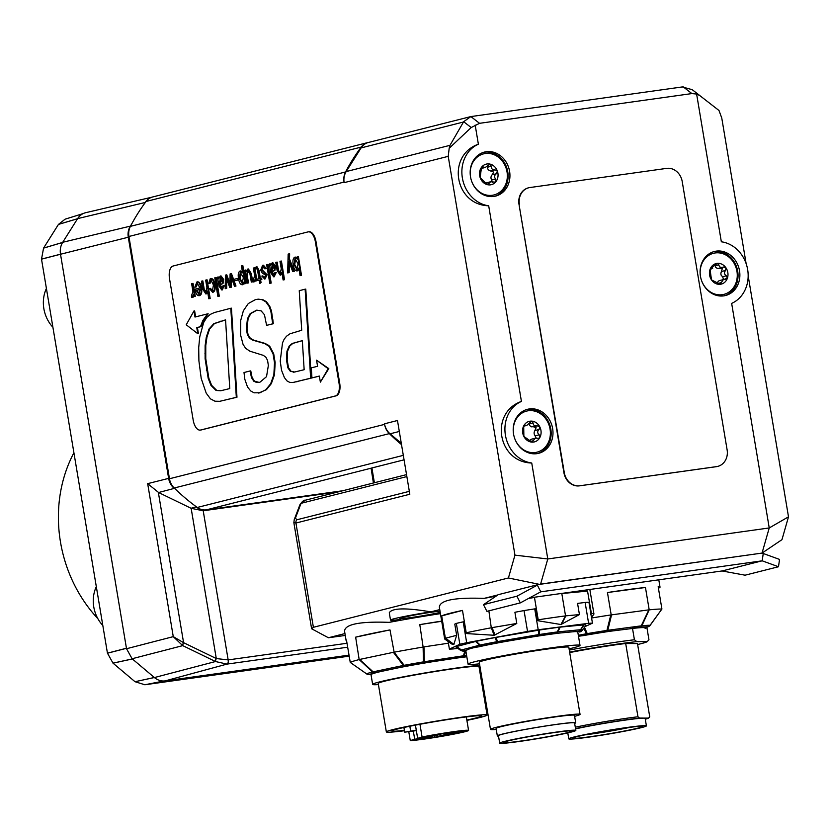<?xml version="1.0" encoding="UTF-8"?>
<svg xmlns="http://www.w3.org/2000/svg" width="830" height="830" viewBox="0 0 830 830"><rect width="100%" height="100%" fill="white"/><g stroke="black" fill="none" stroke-linecap="round" stroke-linejoin="round"><path stroke-width="1.25" d="M97.847 618.64A132.437 114.924 -104.2 0 1 73.912 452.775M519.383 204.273A15.137 13.135 -104.2 0 1 528.689 187.777A15.137 13.135 -104.2 0 1 529.913 187.538L666.677 168.376A15.137 13.135 -104.2 0 1 682.198 181.469L727.122 449.87A15.137 13.135 -104.2 0 1 717.805 466.367A15.137 13.135 -104.2 0 1 716.591 466.605L579.817 485.768A15.137 13.135 -104.2 0 1 564.296 472.675L519.009 204.367A15.137 13.135 -104.2 0 1 528.326 187.871A15.137 13.135 -104.2 0 1 528.513 187.819M717.618 466.419A15.137 13.135 -104.2 0 1 717.442 466.46A15.137 13.135 -104.2 0 1 716.217 466.699L579.454 485.851A15.137 13.135 -104.2 0 1 563.933 472.768L519.009 204.367M96.311 586.675A32.163 27.909 75.8 0 0 102.806 625.488M46.407 288.446A32.163 27.909 75.8 0 0 52.902 327.259M126.44 648.24L107.444 653.158L41.51 259.168L60.517 254.26L126.523 648.728L132.105 658.74L154.422 677.56A16.361 14.193 75.8 0 0 165.17 680.88L348.994 655.14M62.644 242.412L43.565 248.097L41.51 259.168M43.565 248.097L58.453 224.422L77.532 218.747M83.176 213.58L65.114 219.172L58.453 224.422M349.16 656.146L144.908 684.75L163.925 680.994L144.908 684.75M144.856 684.76L135.02 681.71L154.39 677.529M154.339 677.488L135.02 681.71M134.968 681.669L113.015 663.16L132.385 658.979M107.444 653.158L113.015 663.16M151.942 197.177L85.687 212.698A16.361 14.193 75.8 0 0 77.626 218.612L62.727 242.277A16.361 14.193 75.8 0 0 60.517 254.25L128.287 237.235L168.635 478.371L169.372 478.215M338.505 491.817L203.205 510.772L191.149 508.313L158.613 492.522L147.667 483.641L173.263 636.641L182.631 645.564A3.787 0.913 -63.6 0 1 183.482 642.628L173.263 636.641L126.523 648.728M182.631 645.564L182.756 645.636A3.787 0.923 -64.1 0 1 183.586 642.679L158.343 492.387M132.105 658.74L182.756 645.636L215.312 661.437A3.787 0.923 -64.1 0 1 216.153 658.481L183.586 642.679M154.422 677.56L215.489 661.531A3.787 0.923 -64.7 0 1 216.288 658.553L216.153 658.481M215.489 661.531L226.984 664.104A3.787 1.868 -98 0 0 228.167 659.912L216.288 658.553L191.149 508.313M368.945 142.335A15.137 13.135 75.8 0 0 367.856 142.563L152.73 196.949A15.137 13.135 75.8 0 0 146.08 201.472A204.325 177.309 75.8 0 0 130.424 226.351A15.137 13.135 75.8 0 0 128.92 236.477L169.465 478.754A15.137 13.135 75.8 0 0 174.217 488.009A204.325 177.309 75.8 0 0 197.281 507.462A15.137 13.135 75.8 0 0 206.348 509.848L342.738 490.748M400.703 442.764L390.079 433.8A15.137 13.135 -104.2 0 1 384.498 423.798L384.591 424.369A15.137 13.135 75.8 0 0 389.343 433.623A204.325 177.309 75.8 0 0 400.932 444.133M367.856 142.563A15.137 13.135 75.8 0 0 361.206 147.086A204.325 177.309 75.8 0 0 345.55 171.955A15.137 13.135 75.8 0 0 344.045 182.081L344.139 182.652L448.221 156.341L514.953 555.146L508.417 577.981L313.387 627.293L295.937 523.035L409.823 494.244L397.477 420.509L384.498 423.798M308.667 231.809A11.35 5.613 82 0 1 308.957 231.757A11.35 5.613 82 0 1 316.002 241.613L339.709 383.273A11.35 5.613 82 0 1 336.108 395.837L201.202 429.95A11.35 5.613 82 0 1 200.912 430.013A11.35 5.613 82 0 1 200.611 430.033M471.191 127.54L479.553 123.317L691.878 93.583L696.619 94.039L699.742 95.523L692.21 89.681L682.312 86.932L470.859 116.574L463.659 121.709L471.191 127.54L449.186 148.28L449.985 145.333L463.659 121.709M788.5 516.831L769.234 527.953L762.033 553.081L781.964 539.666L788.5 516.831L748.172 275.819M746.118 263.577L721.768 118.026L718.988 110.494L692.21 89.681M344.139 182.652A15.137 13.135 -104.2 0 1 346.193 171.571L361.092 147.906A15.137 13.135 -104.2 0 1 368.354 142.49L470.859 116.574L479.553 123.317M373.417 482.998L371.083 468.203L206.348 509.848M374.382 482.749L371.913 467.954L403.577 459.945M293.851 522.547L295.937 523.035A3.787 3.279 -104.2 0 1 296.818 519.788L295.428 518.076L301.062 503.333L305.482 500.179C304.06 499.847 302.203 501.382 299.921 504.754A3.787 3.341 21.1 0 1 299.921 504.754A3.787 3.341 21.1 0 1 301.072 503.322L406.378 476.7M345.259 635.448L328.389 637.751L311.624 628.767L313.387 627.293M448.221 156.341L449.186 148.28M294.245 519.59A3.787 3.341 20.9 0 1 294.266 519.518A3.787 3.341 20.9 0 1 294.276 519.518A3.787 3.341 20.9 0 1 295.428 518.076M311.603 628.684L293.862 522.682L294.266 519.518L299.91 504.775A3.787 3.341 20.9 0 1 299.91 504.775A3.787 3.341 20.9 0 1 301.062 503.333L301.072 503.322M371.913 467.954L371.083 468.203M220.988 277.396L220.002 283.393M339.055 383.367L315.358 241.706A11.35 5.613 -98 0 0 308.314 231.85A11.35 5.613 -98 0 0 308.013 231.902L173.107 266.015A11.35 5.613 -98 0 0 169.507 278.579L193.214 420.239A11.35 5.613 -98 0 0 200.258 430.096A11.35 5.613 -98 0 0 200.549 430.044L335.465 395.931A11.35 5.613 -98 0 0 339.055 383.367L339.709 383.273M240.928 272.354L240.046 278.496L242.858 283.227M225.573 319.934L214.472 323.555L209.627 328.981L206.96 337.042L205.778 345.539L205.767 358.643L208.818 378.158L211.64 385.338L216.713 390.38L221.112 390.691M302.348 340.694L292.845 343.392L289.795 345.986L287.595 351.173L287.139 359.93L288.529 367.721L291.019 371.28L294.754 372.027M295.636 258.524L294.754 264.614L297.565 269.397M272.873 264.282L271.898 270.269M200.217 289.421L196.803 290.282L199.594 294.162M192.384 283.476L193.037 283.383L195.268 296.341L193.836 296.621L194.614 296.424L192.384 283.476L191.626 283.673L192.934 291.465L191.398 296.051L191.647 297.555L192.415 297.379L193.473 294.712L193.836 296.621M193.795 296.424L191.647 297.555M191.886 296.04L192.539 295.947M197.592 283.31L196.285 286.879L195.486 287.087L194.832 287.17L195.631 286.973L197.115 283.372M199.376 295.646L199.843 295.573C201.638 294.567 202.198 292.036 201.524 288C200.86 283.953 199.553 281.899 197.592 281.837L196.949 281.93L194.832 287.17M211.287 279.855L210.063 283.32L208.589 283.621L209.409 283.414L210.727 279.928M212.874 292.243L213.217 292.191C215.012 291.185 215.572 288.653 214.897 284.617C214.244 280.571 212.937 278.517 210.976 278.455L210.322 278.548L208.589 283.621M210.82 279.918L213.435 284.949L212.459 290.842L210.229 288.321L213.113 290.749M231.394 277.614L231.321 287.221L229.765 287.543L230.667 287.315L230.782 275.892L234.506 286.34L235.347 286.132L230.854 273.755L230.076 273.952L229.941 285.644L226.123 274.948L225.407 275.135L225.21 288.695L226.051 288.477L226.092 277.189L229.765 287.543M226.715 278.953L226.704 288.394L225.21 288.695M226.123 274.948L226.777 274.855L229.983 283.85M230.854 273.755L231.497 273.661L235.99 286.039L234.506 286.34M245.628 270.02L244.85 270.217L247.081 283.165L247.838 282.968L246.593 275.519L247.651 270.58L249.913 273.724L251.314 282.086L252.081 281.899L250.722 273.786L247.61 269.117L246.022 271.96L245.628 270.02L246.365 270.383M251.314 282.086L252.725 281.806L251.376 273.693L248.45 268.993L247.61 269.117M248.305 270.497L247.236 275.425L248.492 282.885L247.081 283.165M260.973 278.175L261.626 278.081L261.855 279.502L260.589 279.824L261.056 282.584L259.759 283.538L260.402 282.677L259.946 279.907L261.211 279.586L260.973 278.175L259.707 278.496L258.358 270.414L256.19 266.949L255.464 267.374L255.692 268.723L256.408 268.381M259.199 280.177L257.746 280.467L259.188 280.104L259.759 283.538M256.968 268.298L255.692 268.723M260.35 278.33L259.002 270.321L257.051 266.814L256.19 266.949M267.426 264.511L268.08 264.417L271.192 283.051L269.781 283.341L270.538 283.144L267.426 264.511L266.669 264.697L269.781 283.341M275.633 272.52L274.834 272.717L273.651 275.363L271.69 272.956L271.483 271.773L274.253 270.456L274.906 266.389L272.126 262.923L270.466 265.735L270.113 263.826L269.335 264.023L270.912 273.06L273.651 276.826L276.286 272.427L274.097 276.753M270.113 263.826L270.86 264.21M274.305 275.269L272.136 271.68L274.906 270.362L275.56 266.295L272.935 262.799L272.126 262.923M289.4 262.892L289.141 272.603L287.657 272.904L288.487 272.697L288.788 261.305L292.741 271.618L293.654 271.389L288.861 259.085L288.996 253.887L288.155 254.094L287.657 272.904M288.996 253.887L289.639 253.793L289.514 258.991L294.308 271.296L292.741 271.618M297.783 256.833L298.437 256.74L301.498 275.394L300.087 275.674L300.844 275.487L297.783 256.833L297.005 257.03L297.285 259.064L294.671 257.217C293 258.348 292.523 260.869 293.26 264.78C293.841 268.744 295.086 270.798 297.005 270.933L298.81 268.08L300.087 275.674M299.049 269.46L297.306 270.891M295.003 257.175L297.119 257.819M305.129 289.193L299.246 290.676L301.715 330.247L289.961 333.795L286.516 336.223L284.14 339.263L282.511 342.863L280.229 361.102L281.567 370.346L284.4 377.577L286.941 380.877L289.701 382.371L292.814 382.516L310.648 378.2L305.129 289.193L305.782 289.099L311.302 378.117L293.021 382.495M293.571 382.412L292.783 382.526L293.571 382.412M193.971 310.96L186.231 324.779L197.779 333.712L196.762 327.611L200.455 326.678L202.811 320.536L207.51 313.875L194.988 317.039L193.971 310.96L194.625 310.866L195.631 316.873M208.164 313.782L203.464 320.453L201.109 326.584L197.416 327.518L198.432 333.629L197.779 333.712M316.541 360.179L328.815 368.603L320.37 382.132L328.172 368.696L316.541 360.179L317.568 366.289L311.302 367.856L311.945 377.92L319.332 376.063L320.37 382.132M319.343 376.125L311.945 377.92M250.1 370.969L243.999 372.514L244.829 379.32L247.527 387.029L250.722 390.971L254.125 392.818L259.998 392.766L265.797 389.737L270.673 383.751L273.858 374.766L274.502 362.72L273.049 353.829L269.065 346.328L264.656 343.579L252.88 340.186L249.612 338.246L247.402 334.749L246.354 328.825L247.433 318.793L250.172 313.605L256.719 310.15L261.139 310.877L264.448 314.715L266.596 325.36L272.707 323.814L270.829 311.074L269.127 306.446L265.818 301.83L262.021 299.661L258.369 299.205L255.381 299.651L248.284 303.562L243.366 310.762L240.721 320.38L240.648 335.175L243.045 344.336L245.639 348.31L249.861 351.183L263.421 355.396L265.974 357.325L267.592 360.542L268.349 365.49L266.523 376.654L259.842 382.288L256.688 382.516L253.773 381.188L251.459 377.588L250.1 370.969L250.753 370.886L252.102 377.494L254.426 381.105L259.178 382.433M257.207 299.319L262.674 299.568L266.461 301.736L269.781 306.353L271.472 310.991L273.361 323.721L266.596 325.36M257.041 310.109L250.826 313.512L248.087 318.699L247.008 328.742L248.056 334.656L250.266 338.152L253.534 340.093L265.31 343.485L269.719 346.245L273.693 353.736L275.155 362.627L274.502 374.672L271.327 383.657L266.451 389.644L258.846 392.995M230.792 308.262L231.446 308.169L236.975 397.228L219.577 401.357L236.322 397.321L230.792 308.262L214.379 312.537L210.343 314.373L206.753 317.475L203.651 322.517L199.75 336.783L198.712 347.563L198.899 360.801L201.213 378.449L206.214 393.15L210.447 398.846L214.98 401.212L219.898 401.315M282.096 273.879L280.499 275.145M276.514 262.207L275.757 262.394L277.116 270.507L280.229 275.176L281.837 272.323L283.123 279.969L283.881 279.772L280.758 261.139L280.001 261.326L281.245 268.785L280.177 273.713L277.915 270.58L276.514 262.207L277.168 262.114L278.569 270.487L280.831 273.62M280.758 261.139L281.412 261.045L284.534 279.679L283.123 279.969M263.307 266.7L262.083 269.709L267.125 274.803L264.936 279.067M262.654 275.882L261.834 276.089L264.749 279.088L266.471 274.896L261.429 269.792L262.654 266.793L264.832 268.837L265.652 268.63L262.602 265.33L260.651 270.227L262.228 272.987L265.673 275.207L264.594 277.656L262.654 275.882L265.247 277.562M264.832 268.837L266.295 268.546L263.442 265.195L262.602 265.33M254.115 267.872L254.769 267.779L256.989 280.727L255.557 281.017L256.346 280.82L254.115 267.872L253.358 268.059L254.654 275.851L253.119 280.447L253.378 281.951L254.136 281.775L255.204 279.108L255.557 281.017M255.526 280.82L253.378 281.951M253.607 280.436L254.26 280.343M242.184 265.714L242.837 265.621L245.898 283.538L244.466 283.819L245.244 283.621L242.184 265.714L241.426 265.911L242.599 272.873L239.963 271.057C238.293 272.178 237.816 274.699 238.552 278.61C239.133 282.574 240.378 284.628 242.298 284.773L244.072 281.878L244.466 283.819M244.362 283.248L242.599 284.721M240.295 271.005L242.381 271.618M237.743 278.382L238.397 278.299L238.656 279.845L234.817 280.748L238.003 279.938L237.743 278.382L234.558 279.191L234.817 280.748M223.737 285.634L222.938 285.842L221.755 288.487L219.794 286.08L219.597 284.898L222.357 283.58L223.011 279.513L220.241 276.037L218.601 278.849L218.228 276.95L217.439 277.147L219.016 286.184L221.766 289.95L223.737 285.634L224.391 285.551L222.201 289.877M218.228 276.95L218.964 277.334M222.409 288.394L220.241 284.804L223.011 283.487L223.664 279.42L221.039 275.923L220.241 276.037M215.53 277.625L216.184 277.531L219.296 296.175L217.885 296.455L218.653 296.269L215.53 277.625L214.773 277.822L217.885 296.455M207.759 292.668L206.162 293.934M202.178 281.007L201.42 281.194L202.779 289.307L205.882 293.976L207.5 291.123L208.787 298.759L209.544 298.572L206.421 279.928L205.664 280.125L206.909 287.574L205.84 292.513L203.578 289.369L202.178 281.007L202.831 280.913L204.232 289.276L206.494 292.419M206.421 279.928L207.075 279.835L210.187 298.478L208.787 298.759M193.058 297.285L192.415 297.379M195.268 296.341L194.614 296.424M194.718 293.426L194.064 293.519M197.281 283.362L199.989 287.927L195.091 289.172C195.745 293.633 197.104 295.802 199.19 295.667C200.985 294.66 201.545 292.129 200.87 288.093C200.206 284.047 198.899 281.993 196.949 281.93M198.941 294.256L196.15 290.376L200.206 289.348L198.795 294.287M196.285 286.879L195.631 286.973M196.803 290.282L196.15 290.376M210.229 288.321L209.409 288.529L212.573 292.285C214.358 291.278 214.918 288.747 214.244 284.711C213.59 280.665 212.283 278.61 210.322 278.548M210.063 283.32L209.409 283.414M235.99 286.039L235.347 286.132M226.704 288.394L226.051 288.477M231.321 287.221L230.667 287.315M248.492 282.885L247.838 282.968M252.725 281.806L252.081 281.899M256.491 268.37L257.497 270.009L258.95 278.683L257.507 279.046L257.746 280.467M261.056 282.584L260.402 282.677M260.589 279.824L259.946 279.907M261.855 279.502L261.211 279.586M271.192 283.051L270.538 283.144M272.458 264.334L274.087 266.596L272.219 270.082L271.254 270.362L272.344 264.345M272.333 272.873L271.69 272.956M272.136 271.68L271.483 271.773M274.906 270.362L274.253 270.456M294.308 271.296L293.654 271.389M289.514 258.991L288.861 259.085M289.141 272.603L288.487 272.697M295.49 257.093L294.671 257.217M296.912 269.48L294.1 264.708L294.982 258.618L298.095 263.774L296.787 269.511M301.498 275.394L300.844 275.487M286.952 351.266L289.141 346.079L292.202 343.485L302.338 340.622L304.154 369.713L294.443 372.068L290.376 371.373L287.875 367.815L286.485 360.023L286.952 351.266L287.595 351.173M311.302 378.117L310.648 378.2M197.416 327.518L196.762 327.611M201.109 326.584L200.455 326.678L201.109 326.584M328.815 368.603L328.172 368.696M275.155 362.627L274.502 362.72M269.719 346.245L269.065 346.328M248.056 334.656L247.402 334.749M247.008 328.742L246.354 328.825M273.361 323.721L272.707 323.814M271.472 310.991L270.829 311.074M225.563 319.861L229.775 388.575L220.79 390.743L216.059 390.474L210.986 385.431L208.164 378.252L205.114 358.726L205.124 345.633L206.307 337.125L208.973 329.064L213.818 323.648L225.563 319.861M236.975 397.228L236.322 397.321M209.627 328.981L208.973 329.064M205.767 358.643L205.114 358.726M284.534 279.679L283.881 279.772M266.295 268.546L265.652 268.63M254.789 281.681L254.136 281.775M256.989 280.727L256.346 280.82M256.439 277.822L255.796 277.915M240.783 270.933L239.963 271.057M242.204 283.32L239.403 278.589L240.275 272.448L243.398 277.656L242.08 283.341M245.898 283.538L245.244 283.621M245.348 280.633L244.694 280.716M238.656 279.845L238.003 279.938M220.562 277.459L222.191 279.72L220.324 283.206L219.359 283.476L220.448 277.469M220.438 285.987L219.794 286.08M220.241 284.804L219.597 284.898M223.011 283.487L222.357 283.58M219.296 296.175L218.653 296.269M210.187 298.478L209.544 298.572M646.404 725.856A39.352 1.836 -9.5 0 1 641.466 727.609A39.352 1.836 -9.5 0 1 597.942 735.774A39.352 1.836 -9.5 0 1 568.778 738.845A39.352 1.836 -9.5 0 1 573.727 737.092A39.352 1.836 -9.5 0 1 617.25 728.937A39.352 1.836 -9.5 0 1 646.404 725.856L645.159 718.407A39.352 1.836 170.5 0 0 618.692 721.063A39.352 1.836 170.5 0 0 575.574 728.896M577.182 736.615A35.337 1.65 -9.5 0 1 614.885 729.497A35.337 1.65 -9.5 0 1 642.316 726.406A35.337 1.65 -9.5 0 1 638.011 728.097A35.337 1.65 -9.5 0 1 597.569 735.629A35.337 1.65 -9.5 0 1 572.835 738.036A35.337 1.65 -9.5 0 1 577.182 736.615M584.839 734.882A31.405 1.473 170.5 0 0 629.928 727.339M645.294 719.216A43.139 2.013 170.5 0 0 648.562 718.106L649.734 716.819L637.471 643.551L625.696 643.509L637.959 716.778L639.557 718.075A43.139 2.013 170.5 0 0 575.532 728.636M575.294 727.194A45.401 2.127 -9.5 0 1 637.959 716.778M569.287 650.066A57.519 2.687 -9.5 0 1 634.421 639.764L636.838 641.632A54.241 2.532 170.5 0 0 569.629 652.1M637.637 644.516A54.241 2.532 170.5 0 0 647.161 641.673L648.956 639.816L646.943 627.771M648.562 718.106L639.557 718.075M647.161 641.673L636.838 641.632M569.702 652.567A45.401 2.127 -9.5 0 1 625.696 643.509M650.191 625.301L661.873 609.085L650.191 625.301A3.787 3.787 0 0 1 649.236 626.225A3.787 3.756 55.9 0 0 650.191 625.301L650.108 625.26A3.787 3.652 90.5 0 1 647.742 626.816A3.787 3.756 55.9 0 0 649.236 626.225L645.035 628.248A54.396 2.542 -9.5 0 0 645.273 627.947A54.396 2.542 -9.5 0 0 634.473 628.217L610.143 631.246A57.519 2.687 170.5 0 0 583.469 635.583L578.489 636.257M632.439 627.968L634.421 639.764M645.035 628.248L644.941 627.729M645.46 587.484A75.675 3.538 170.5 0 0 607.456 592.527L645.46 587.484L649.195 609.811L610.787 614.957L606.938 630.416A3.787 0.996 81.2 0 1 606.44 631.744A3.787 2.21 -97.6 0 0 607.788 630.292A3.787 2.303 -166.7 0 1 606.938 630.416A61.648 2.884 170.5 0 0 587.235 633.612L584.507 627.252M607.456 592.527L611.191 614.864M658.418 588.19A75.675 3.538 170.5 0 0 660.026 587.152A75.675 3.538 170.5 0 0 658.169 586.696L661.915 609.023L650.108 625.26A61.648 2.884 170.5 0 0 641.87 625.779L649.195 609.811M661.821 609.054A75.675 3.538 170.5 0 0 649.454 609.822M641.87 625.779A3.787 1.743 -154.1 0 1 641.206 625.851A3.787 2.21 82.4 0 1 639.868 627.304A3.787 3.154 -95.5 0 0 641.87 625.779M610.787 614.957A75.675 3.538 170.5 0 0 591.583 618.008M587.235 633.612A3.787 2.49 157.4 0 1 586.322 633.778A3.787 1.546 79.3 0 0 587.599 634.805L587.235 633.612M441.674 621.11A75.675 3.538 170.5 0 0 419.804 624.616L423.113 647.058A75.675 3.538 170.5 0 0 394.136 652.204L389.996 629.908A75.675 3.538 170.5 0 0 355.645 637.16L359.172 659.58A75.675 3.538 170.5 0 0 350.26 662.433L346.473 640.096A75.675 3.538 170.5 0 0 346.11 640.532L344.554 631.215C344.886 624.243 359.795 621.286 389.28 622.355A75.675 3.538 -9.5 0 1 440.429 613.65M404.438 730.732A51.087 2.386 -9.5 0 1 386.344 731.904A51.087 2.386 -9.5 0 1 436.331 721.125A51.087 2.386 -9.5 0 1 487.106 715.045A51.087 2.386 -9.5 0 1 484.295 716.332A51.087 2.386 -9.5 0 1 466.896 720.378M404.376 730.369A45.401 2.127 -9.5 0 1 391.936 730.971A45.401 2.127 -9.5 0 1 436.373 721.384A45.401 2.127 -9.5 0 1 481.504 715.989A45.401 2.127 -9.5 0 1 479.003 717.13A45.401 2.127 -9.5 0 1 466.844 720.046M434.215 735.847L434.464 737.362A26.487 1.235 -9.5 0 1 426.008 738.627L432.036 736.791L430.199 736.916L414.689 739.24L410.269 740.588L408.785 731.728M419.949 724.279L422.076 736.999L417.646 738.347L416.276 730.141L404.677 732.185L413.319 731.043L414.689 739.24M413.319 731.043L416.349 730.587M417.646 738.347L436.954 735.297L442.971 733.461A26.487 1.235 -9.5 0 1 451.427 732.185L445.243 734.104L464.499 731.313A26.487 1.235 -9.5 0 1 461.542 732.205L444.289 734.799L434.464 737.362M415.436 725.14L416.276 730.141M410.269 740.588A30.274 1.411 170.5 0 0 443.407 736.044A30.274 1.411 170.5 0 0 468.577 730.41A30.274 1.411 170.5 0 0 452.661 731.811A30.274 1.411 170.5 0 0 422.076 736.999M445.596 735.235L450.565 734.239L445.596 735.235M420.686 738.98L425.645 737.974L420.686 738.98M429.38 736.324L434.339 735.328L429.38 736.324M454.301 732.589L459.26 731.583L454.301 732.589M487.106 715.045L478.993 666.583A51.087 2.386 170.5 0 0 445.222 669.955A51.087 2.386 170.5 0 0 378.231 683.443L386.344 731.904M480.124 667.465A56.762 2.656 -9.5 0 1 479.19 667.725M378.428 684.584A56.762 2.656 -9.5 0 1 372.639 684.387A56.762 2.656 -9.5 0 1 447.059 669.395A56.762 2.656 -9.5 0 1 479.782 665.38M466.823 656.779A56.762 2.656 170.5 0 0 455.795 658.211L430.874 661.987A56.762 2.656 170.5 0 0 399.821 667.507L380.565 671.574A56.762 2.656 170.5 0 0 371.02 674.624L372.639 684.387M448.408 643.209L423.549 646.943M441.705 621.286L419.804 624.616M393.731 652.245L359.38 659.497M389.996 629.908L355.645 637.16M371.02 674.624L369.402 674.541A3.787 3.735 -116.8 0 1 366.611 673.867L350.312 662.465M466.595 655.378A61.648 2.884 170.5 0 0 464.333 655.669A3.787 2.251 -164.7 0 1 463.493 655.783A3.787 1.162 81.4 0 1 462.891 657.132A3.787 2.355 -97.4 0 0 464.333 655.669L465.464 651.426M464.655 651.498L463.493 655.783L424.389 661.728A3.787 2.542 177.8 0 1 423.445 661.873L423.777 663.066A3.787 1.162 -98.6 0 0 424.389 661.728L423.954 646.923M423.113 647.058L423.445 661.873A61.648 2.884 170.5 0 0 404.137 665.307L394.136 652.204M404.137 665.307A3.787 2.168 143.3 0 1 403.339 665.463A3.787 2.532 78.1 0 0 405.299 666.355A3.787 1.38 -100.6 0 1 404.137 665.307M393.42 652.349L403.339 665.463L373.127 671.843A3.787 1.515 132.4 0 1 372.556 671.968A3.787 3.362 75.3 0 0 375.087 672.725A3.787 2.532 -101.9 0 1 373.127 671.843L359.701 659.466M359.172 659.58L372.556 671.968A61.648 2.884 170.5 0 0 366.611 673.867L350.26 662.433M352.034 663.668L366.653 673.908A3.787 3.694 -87.2 0 0 369.402 674.541A58.972 2.76 -9.5 0 1 375.087 672.725L380.565 671.574M584.932 626.64L592.454 623.164L588.958 602.29A75.675 3.538 -9.5 0 0 585.119 602.445L588.615 623.32A75.675 3.538 -9.5 0 1 592.454 623.164M588.615 623.32L538.214 629.752L534.728 608.878L535.298 608.805L537.166 619.989L538.712 620.871L538.639 619.751L537.166 619.989M488.87 610.849L491.287 627.791L494.172 635.272L516.789 623.455L514.911 612.27L524.041 610.579L527.538 631.454A75.675 3.538 -9.5 0 1 538.214 629.752M527.538 631.454L466.688 642.721L463.192 621.846L463.887 621.722L465.755 632.906L467.581 633.653L465.755 632.906M466.221 632.751L462.486 610.413L441.695 615.891L445.378 638.291L453.792 644.599L456.656 635.303L454.778 624.119L456.344 623.392L459.841 644.267A75.675 3.538 -9.5 0 1 466.688 642.721M459.841 644.267L449.393 649.101L448.107 641.466M457.807 648.365L453.221 648.946A75.675 3.538 -9.5 0 1 449.393 649.101M475.611 641.476L479.667 645.159A3.787 3.372 75.2 0 0 482.22 645.916A3.787 2.552 -101.9 0 1 480.238 645.024A3.787 1.504 132.3 0 1 479.667 645.159L461.387 649.973A3.787 0.643 126.6 0 1 461.117 650.066A61.648 2.884 170.5 0 0 460.899 650.564L456.075 647.13A65.84 3.081 -9.5 0 1 456.407 646.549L476.15 641.351A65.84 3.081 -9.5 0 1 495.085 637.585L539.272 630.074A65.84 3.081 -9.5 0 1 559.596 627.169L584.04 624.865A65.84 3.081 -9.5 0 1 585.804 625.426L582.37 630.229A61.648 2.884 170.5 0 0 580.886 629.711A3.787 0.913 -146.8 0 1 580.512 629.731A3.787 3.164 84.6 0 1 578.5 631.267A3.787 3.694 -87.5 0 0 580.886 629.711L584.04 624.865M524.041 610.579A75.675 3.538 -9.5 0 1 534.728 608.878M494.172 635.272L467.581 633.653M591.5 617.468L593.886 614.127A75.675 3.538 170.5 0 0 593.938 613.951A75.675 3.538 170.5 0 0 591.396 613.474L587.547 591.105A75.675 3.538 170.5 0 0 561.806 593.533L565.541 615.87L560.914 624.513L579.433 614.594L577.566 603.41L585.119 602.445M560.914 624.513L538.712 620.871M456.344 623.392A75.675 3.538 -9.5 0 1 463.192 621.846M453.792 644.599L451.603 643.945L444.766 639.079A75.675 3.538 170.5 0 1 444.662 638.934A75.675 3.538 170.5 0 1 445.378 638.291M479.522 663.844A56.762 2.656 -9.5 0 1 468.058 664.145A56.762 2.656 -9.5 0 1 523.606 652.152A56.762 2.656 -9.5 0 1 580.014 645.408A56.762 2.656 -9.5 0 1 569.09 648.853M496.257 729.446A45.401 2.127 -9.5 0 1 490.489 729.373L479.252 662.267A45.401 2.127 -9.5 0 1 523.689 652.681A45.401 2.127 -9.5 0 1 568.82 647.276L580.056 714.381A45.401 2.127 -9.5 0 1 574.619 716.332M490.489 729.373A45.401 2.127 -9.5 0 1 534.914 719.786A45.401 2.127 -9.5 0 1 580.056 714.381M498.519 736.137A39.726 1.857 -9.5 0 1 497.326 735.888L496.081 728.429A39.726 1.857 -9.5 0 1 534.966 720.046A39.726 1.857 -9.5 0 1 574.453 715.315L575.698 722.774A39.726 1.857 -9.5 0 1 574.651 723.397M497.326 735.888A39.726 1.857 -9.5 0 1 536.211 727.495A39.726 1.857 -9.5 0 1 575.698 722.774M499.702 743.161L498.446 735.702A38.595 1.805 -9.5 0 1 536.222 727.547A38.595 1.805 -9.5 0 1 574.578 722.961L575.833 730.421A38.595 1.805 -9.5 0 1 567.243 733.025A38.595 1.805 -9.5 0 1 525.12 740.619A38.595 1.805 -9.5 0 1 499.702 743.161A38.595 1.805 -9.5 0 1 537.466 735.007A38.595 1.805 -9.5 0 1 575.833 730.421M564.359 733.388A34.808 1.629 -9.5 0 1 526.365 740.246A34.808 1.629 -9.5 0 1 503.426 742.528A34.808 1.629 -9.5 0 1 537.498 735.183A34.808 1.629 -9.5 0 1 572.098 731.043A34.808 1.629 -9.5 0 1 564.359 733.388M580.014 645.408L577.773 631.983A56.762 2.656 170.5 0 0 574.391 631.651L559.97 633.01A56.762 2.656 170.5 0 0 531.501 637.087L505.418 641.517A56.762 2.656 170.5 0 0 478.9 646.788C473.1 647.701 469.22 648.728 467.249 649.859A56.762 2.656 170.5 0 0 465.817 650.72L468.058 664.145M456.656 635.303L445.43 638.229M581.166 631.381A3.787 3.756 -122.5 0 1 579.662 631.983A3.787 3.372 75.2 0 0 580.212 631.848M583.677 624.886L580.512 629.731L557.874 631.869A3.787 1.722 -153.9 0 1 557.221 631.952A3.787 2.241 82.5 0 1 555.861 633.404A3.787 3.164 -95.4 0 0 557.874 631.869L560.229 627.096M559.596 627.169L557.221 631.952A61.648 2.884 170.5 0 0 539.51 634.483A3.787 2.552 177.5 0 1 538.577 634.628L538.919 635.822A3.787 1.141 -98.7 0 0 539.51 634.483L539.272 630.074M538.369 630.219L538.577 634.628L497.647 641.58A3.787 2.5 157.8 0 1 496.734 641.746A3.787 1.515 79.3 0 0 498 642.773L495.967 637.43M491.287 627.791A75.675 3.538 170.5 0 0 466.533 632.719M538.214 619.782L534.468 597.444A75.675 3.538 170.5 0 0 528.72 598.347M565.209 615.943A75.675 3.538 170.5 0 0 538.639 619.751M444.662 638.934L439.361 607.249C439.682 600.266 454.591 597.32 484.077 598.389A75.675 3.538 -9.5 0 1 495.852 596.22M462.486 610.413A75.675 3.538 170.5 0 0 441.695 615.891M590.607 614.719L591.396 613.474M579.433 614.594L565.541 615.87M516.789 623.455L491.682 627.688M456.407 646.549L461.117 650.066A3.787 3.756 57.5 0 0 463.929 650.73A3.787 3.372 -104.8 0 1 461.387 649.973L456.666 646.466M495.085 637.585L496.734 641.746A61.648 2.884 170.5 0 0 480.238 645.024L476.15 641.351M587.547 591.105L561.806 593.533M534.468 597.444L528.513 598.461M696.619 94.039L721.343 241.8A32.163 27.909 -104.2 0 1 747.664 269.626A32.163 27.909 -104.2 0 1 731.655 303.386L769.234 527.953L547.79 558.964L514.953 555.146M529.488 597.932L722.079 570.957L762.189 560.821L540.755 591.832L537.352 585.129L538.359 584.538L762.033 553.081L540.6 584.092L547.79 558.964L531.74 463.016C497.668 462.269 489.378 412.686 521.427 401.419L488.694 205.788C454.633 205.052 446.333 155.469 478.381 144.202L475.175 125.05M508.417 577.981L539.5 584.372M389.28 622.355L400.651 619.481A32.163 1.504 -9.5 0 1 390.505 620.072L389.28 612.758C392.092 607.965 405.922 607.664 430.78 611.866L439.744 609.593M390.505 620.072A32.163 1.504 -9.5 0 1 430.78 611.866M531.74 463.016A32.163 27.909 -104.2 0 1 505.418 435.179A32.163 27.909 -104.2 0 1 521.427 401.419M488.694 205.788A32.163 27.909 -104.2 0 1 462.372 177.962A32.163 27.909 -104.2 0 1 478.381 144.202M537.747 453.522A22.701 19.702 75.8 0 0 550.498 427.45A22.701 19.702 75.8 0 0 527.527 409.398A22.701 19.702 75.8 0 0 526.625 409.553M513.677 434.702A21.186 18.384 -104.2 0 1 526.625 411.089A21.186 18.384 -104.2 0 1 531.459 410.622A21.186 18.384 -104.2 0 1 550.176 429.867A21.186 18.384 -104.2 0 1 537.01 452.174L535.734 452.495A21.186 18.384 -104.2 0 1 530.899 452.952A21.186 18.384 -104.2 0 1 527.258 452.35M517.962 415.56A21.186 18.384 -104.2 0 1 525.349 411.41L526.625 411.089M724.632 295.719A22.701 19.702 75.8 0 0 737.382 269.646A22.701 19.702 75.8 0 0 714.423 251.594A22.701 19.702 75.8 0 0 713.52 251.749M700.572 276.909A21.186 18.384 -104.2 0 1 713.52 253.285A21.186 18.384 -104.2 0 1 715.782 252.88A21.186 18.384 -104.2 0 1 736.822 270.611A21.186 18.384 -104.2 0 1 723.905 294.37L722.629 294.692A21.186 18.384 -104.2 0 1 720.357 295.096A21.186 18.384 -104.2 0 1 714.153 294.557M704.846 257.757A21.186 18.384 -104.2 0 1 712.244 253.607L713.52 253.285M494.701 196.295A22.701 19.702 75.8 0 0 507.452 170.223A22.701 19.702 75.8 0 0 484.481 152.181A22.701 19.702 75.8 0 0 483.579 152.326M474.916 158.343A21.186 18.384 -104.2 0 1 482.303 154.183L483.579 153.861A21.186 18.384 -104.2 0 1 504.184 163.873A21.186 18.384 -104.2 0 1 503.322 188.566A21.186 18.384 -104.2 0 1 493.964 194.946A21.186 18.384 -104.2 0 1 471.347 180.318M493.964 194.946L492.688 195.268A21.186 18.384 -104.2 0 1 484.212 195.133M723.729 295.874A22.701 19.702 -104.2 0 1 700.645 277.293A22.701 19.702 -104.2 0 1 714.423 251.49A22.701 19.702 -104.2 0 1 739.084 268.671A22.701 19.702 -104.2 0 1 725.555 295.511A22.701 19.702 -104.2 0 1 723.729 295.874M536.834 453.668A22.701 19.702 -104.2 0 1 513.749 435.096A22.701 19.702 -104.2 0 1 527.527 409.294A22.701 19.702 -104.2 0 1 552.199 426.475A22.701 19.702 -104.2 0 1 538.66 453.315A22.701 19.702 -104.2 0 1 536.834 453.668M493.798 196.451A22.701 19.702 -104.2 0 1 470.714 177.869A22.701 19.702 -104.2 0 1 484.481 152.077A22.701 19.702 -104.2 0 1 509.153 169.258A22.701 19.702 -104.2 0 1 495.614 196.098A22.701 19.702 -104.2 0 1 493.798 196.451M440.222 612.395A22.701 1.058 -9.5 0 1 415.291 616.939A22.701 1.058 -9.5 0 1 399.832 618.506A22.701 1.058 -9.5 0 1 414.959 614.957A22.701 1.058 -9.5 0 1 440.004 611.139M484.077 598.389L497.876 594.903M328.389 637.751L344.948 633.56M483.506 604.655L516.924 596.199L520.327 602.891L486.909 611.347L483.506 604.655L498.249 594.674L538.359 584.538M760.944 553.361L763.247 553.496L762.189 560.821L778.488 566.745L779.536 559.42L763.247 553.496M537.352 585.129L516.924 596.199M722.079 570.957L745.07 575.19L778.488 566.745M520.327 602.891L540.755 591.832M723.905 294.37A21.186 18.384 -104.2 0 1 721.633 294.775A21.186 18.384 -104.2 0 1 701.288 279.741M711.061 268.298L717.245 263.359L718.863 264.874C719.299 267.136 720.772 267.882 723.283 267.125L725.918 267.768L725.555 270.466C723.936 272.52 724.185 274.305 726.302 275.799L727.381 278.237L723.355 279.606L720.17 284.296L711.507 279.886A10.593 9.192 -104.2 0 1 710.034 269.418A10.593 9.192 -104.2 0 1 717.245 263.359A10.593 9.192 -104.2 0 1 725.918 267.768A10.593 9.192 -104.2 0 1 727.381 278.237A10.593 9.192 -104.2 0 1 720.17 284.296A10.593 9.192 -104.2 0 1 711.507 279.886L710.034 269.418L712.648 268.401L710.221 269.024M723.532 279.565L722.66 276.722L721.322 275.508A3.704 3.216 -104.2 0 1 720.959 272.945L722.276 268.692L717.857 268.391A3.704 3.216 -104.2 0 1 715.73 267.302L715.19 265.579M717.701 283.528L717.794 282.055A3.704 3.216 -104.2 0 1 719.568 280.571L723.355 279.606M719.008 268.256L723.656 267.001M725.97 279.461L725.015 279.513M537.01 452.174A21.186 18.384 -104.2 0 1 532.175 452.63A21.186 18.384 -104.2 0 1 514.393 437.545M536.304 438.24L534.354 434.401A3.704 3.216 -104.2 0 1 534.312 431.818L536.118 427.73L533.472 426.786L537.217 425.832L539.77 426.817L539.085 429.473C537.228 431.32 537.259 433.104 539.178 434.816L539.946 437.317L538.701 438.271L535.267 438.23L531.999 442.131L523.875 436.445A10.593 9.192 -104.2 0 1 523.689 425.935A10.593 9.192 -104.2 0 1 531.636 421.121A10.593 9.192 -104.2 0 1 539.77 426.817A10.593 9.192 -104.2 0 1 539.946 437.317A10.593 9.192 -104.2 0 1 531.999 442.131A10.593 9.192 -104.2 0 1 523.875 436.445L523.689 425.935L526.822 425.406L531.636 421.121L533.088 422.937C533.265 425.313 534.645 426.278 537.217 425.832L537.28 425.821M537.01 425.883L531.771 426.869A3.704 3.216 -104.2 0 1 529.779 425.468L529.322 423.072M529.748 441.633L530.028 440.263A3.704 3.216 -104.2 0 1 531.978 439.08M524.653 425.053L525.421 425.188L523.927 425.572M470.631 177.485A21.186 18.384 -104.2 0 1 474.231 160.252A21.186 18.384 -104.2 0 1 483.579 153.861M487.418 184.675A10.593 9.192 -104.2 0 1 480.145 177.599A10.593 9.192 -104.2 0 1 481.504 167.328A10.593 9.192 -104.2 0 1 490.136 164.132A10.593 9.192 -104.2 0 1 497.409 171.208A10.593 9.192 -104.2 0 1 496.05 181.48A10.593 9.192 -104.2 0 1 487.418 184.675L480.145 177.599L481.504 167.328L482.355 166.716L485.218 167.484L490.136 164.132L491.329 166.249C491.173 168.698 492.408 169.901 495.033 169.849L497.409 171.208L496.361 173.75C494.255 175.317 494.016 177.06 495.666 178.979L496.05 181.48L495.022 182.144L490.696 181.739L487.418 184.675L488.165 184.685M492.398 182.403L491.049 178.44A3.704 3.216 -104.2 0 1 491.381 175.919L493.767 172.132L489.576 170.607A3.704 3.216 -104.2 0 1 487.791 168.874L487.469 165.803M489.306 164.143L490.136 164.132M485.872 183.347A3.704 3.216 -104.2 0 1 487.148 182.642L490.696 181.739M485.218 167.484L481.659 168.386A3.704 3.216 -104.2 0 1 481.026 168.469M41.5 259.105L60.507 254.198M43.534 248.139L62.613 242.464M58.484 224.38L77.574 218.695M112.973 663.129L132.344 658.937M107.454 653.22L126.461 648.313M129.024 237.079L128.287 237.235A15.148 13.145 75.8 0 1 130.341 226.144L62.727 242.277M130.538 226.123A1.515 0.581 -147.8 0 0 130.341 226.144L131.648 224.059M145.343 202.458A1.515 0.581 -147.8 0 0 145.229 202.479L144.576 203.526M150.811 197.623A15.148 13.145 75.8 0 0 145.229 202.479L77.626 218.612M206.328 509.859A1.515 0.747 82 0 1 206.12 509.983L341.898 490.966M196.388 506.808L196.171 506.902A15.148 13.145 75.8 0 0 206.12 509.983L203.205 510.772L228.167 659.912L347.013 643.271M174.487 488.268L177.464 491.121M193.732 504.837L196.171 506.902L191.035 508.261M147.667 483.641L168.635 478.371A15.148 13.145 75.8 0 0 174.227 488.393L158.613 492.522M165.17 680.88L226.984 664.104L347.666 647.203M402.83 455.483L197.281 507.462M389.343 433.623L174.217 488.009M384.591 424.369L169.465 478.754M409.823 494.244L397.477 420.509M344.045 182.081L128.92 236.477M345.55 171.955L130.424 226.351M361.206 147.086L146.08 201.472M449.985 145.333L346.193 171.571M361.092 147.906L463.472 122.02M390.079 433.8L398.836 431.59M408.848 491.464L296.818 519.788M316.002 241.613L315.358 241.706M201.202 429.95L200.549 430.044M336.108 395.837L335.465 395.931M201.524 288L200.87 288.093M214.897 284.617L214.244 284.711M247.236 275.425L246.593 275.519M251.376 273.693L250.722 273.786M259.002 270.321L258.358 270.414M275.56 266.295L274.906 266.389M274.533 276.691L273.879 276.784M298.862 259.676L298.219 259.769M294.754 264.614L294.1 264.708M297.088 381.707L296.435 381.8M287.139 359.93L286.485 360.023M288.529 367.721L287.875 367.815M291.019 371.28L290.376 371.373M293.945 372.11L293.301 372.203M295.999 342.292L295.356 342.385M292.845 343.392L292.202 343.485M289.795 345.986L289.141 346.079M203.464 320.453L202.811 320.536M266.451 389.644L265.797 389.737M271.327 383.657L270.673 383.751M274.502 374.672L273.858 374.766M273.693 353.736L273.049 353.829M267.779 344.678L267.125 344.772M265.31 343.485L264.656 343.579M262.031 342.427L261.388 342.52M257.684 341.286L257.03 341.379M253.534 340.093L252.88 340.186M250.266 338.152L249.612 338.246M247.06 324.281L246.406 324.374M248.087 318.699L247.433 318.793M250.826 313.512L250.172 313.605M273.08 320.038L272.427 320.131M269.781 306.353L269.127 306.446M266.461 301.736L265.818 301.83M262.674 299.568L262.021 299.661M259.012 299.122L258.369 299.205M257.341 382.423L256.688 382.516M254.426 381.105L253.773 381.188M252.102 377.494L251.459 377.588M224.691 400.33L224.038 400.423M220.251 401.264L219.597 401.357M220.458 321.22L219.805 321.314M214.472 323.555L213.818 323.648M206.96 337.042L206.307 337.125M205.778 345.539L205.124 345.633M205.581 353.175L204.937 353.258M207.044 370.149L206.4 370.242M208.818 378.158L208.164 378.252M211.64 385.338L210.986 385.431M278.569 270.487L277.915 270.58M267.125 274.803L266.471 274.896M262.083 269.709L261.429 269.792M240.046 278.496L239.403 278.589M223.664 279.42L223.011 279.513M222.637 289.815L221.984 289.909M204.232 289.276L203.578 289.369M633.051 628.206L639.868 627.304A58.972 2.76 -9.5 0 1 647.742 626.816L645.626 628.248M648.853 609.894L641.206 625.851L607.788 630.292L611.554 614.854M583.469 635.583L587.599 634.805A58.972 2.76 -9.5 0 1 606.44 631.744L610.143 631.246M583.915 628.071L586.322 633.778L578.323 635.292M445.254 733.098L445.409 734.021M444.04 733.295L444.289 734.799M440.284 734.28L440.491 735.525M410.632 730.991L409.844 726.24M455.795 658.211L462.891 657.132A58.972 2.76 -9.5 0 1 466.802 656.634M399.821 667.507L405.299 666.355A58.972 2.76 -9.5 0 1 423.777 663.066L430.874 661.987M574.391 631.651L578.5 631.267A58.972 2.76 -9.5 0 1 579.662 631.983L579.994 631.91A3.787 3.787 0 0 0 581.062 631.443L582.37 630.229M531.501 637.087L538.919 635.822A58.972 2.76 -9.5 0 1 555.861 633.404L559.97 633.01M478.9 646.788L482.22 645.916A58.972 2.76 -9.5 0 1 498 642.773L505.418 641.517M464.686 651.498A3.787 3.164 -95.4 0 0 464.821 651.488A3.787 3.164 -95.4 0 0 465.091 651.446A58.972 2.76 -9.5 0 1 463.929 650.73L467.249 649.859M453.917 644.412L445.627 638.208M465.921 651.363L465.091 651.446A3.787 3.694 92.5 0 1 464.302 651.498L460.899 650.564M591.053 613.495L590.67 614.086M561.599 624.316L565.79 615.881M537.788 619.886L537.819 620.415M495.002 635.002L492.117 627.646M683.173 86.839L691.878 93.583M718.863 264.874L715.221 265.797M725.555 270.466L721.913 271.389M721.343 282.605L718.126 283.414M711.632 268.339L710.522 268.619M726.302 275.799L722.66 276.722M533.088 422.937L529.436 423.86M539.085 429.473L535.443 430.397M533.389 440.709L530.495 441.446M539.178 434.816L535.537 435.74M483.361 166.996L481.39 167.494M491.329 166.249L487.677 167.172M496.361 173.75L492.709 174.674M495.666 178.979L492.014 179.903M489.026 183.638L486.546 184.26M495.033 169.849L491.381 170.773M406.057 474.739L305.43 500.189M308.957 231.757L308.314 231.85M200.912 430.013L200.258 430.096M274.305 276.732L273.651 276.826M259.178 392.953L258.524 393.046M257.518 299.267L256.875 299.36M222.409 289.857L221.766 289.95M568.778 738.845L567.782 732.9M658.802 579.817L660.026 587.152M432.202 736.718L432.108 736.168M445.243 734.104L445.077 733.129M404.677 732.185L403.899 727.495M468.577 730.41L466.315 716.923M371.02 674.717L368.593 674.593A3.787 3.787 0 0 1 366.59 673.898M589.84 589.476L593.938 613.951M464.302 651.498A3.787 3.787 0 0 0 464.821 651.488L465.921 651.384M535.267 438.23L531.667 439.143M526.822 425.406L523.564 426.236"/></g></svg>
